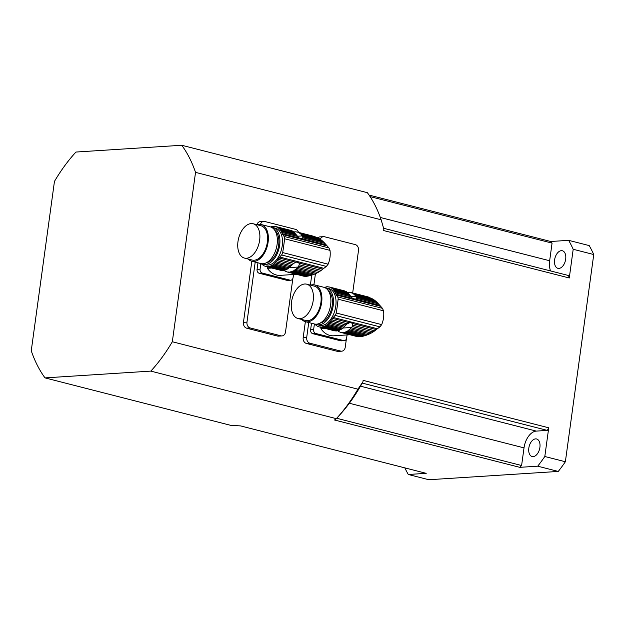 <?xml version="1.0" encoding="UTF-8"?>
<svg xmlns="http://www.w3.org/2000/svg" width="625" height="625" viewBox="0 0 625 625"><rect width="100%" height="100%" fill="white"/><g stroke="black" fill="none" stroke-linecap="round" stroke-linejoin="round"><path stroke-width="0.94" d="M337.602 330.664A2.805 1.664 104.3 0 1 338.195 331.258A20.586 12.219 104.3 0 0 339.18 331.836A2.805 1.664 104.3 0 1 339.562 331.859A2.805 1.664 104.3 0 1 340.133 332.227A20.586 12.219 104.3 0 0 340.609 332.367A20.586 12.219 104.3 0 0 341.211 332.492A2.805 1.664 104.3 0 1 341.898 332.438A2.805 1.664 104.3 0 1 342.234 332.594L357.914 336.766L341.211 332.492M339.914 332.023L339.18 331.836M357.195 336.586L357.914 336.766M358.758 336.812L360.188 336.727L343.664 332.5A20.586 12.219 104.3 0 1 342.234 332.594M360.188 336.727L361.438 336.539L344.734 332.266A2.805 1.664 104.3 0 0 344.695 332.258A2.805 1.664 104.3 0 0 343.664 332.5M361.438 336.539L362.961 336.219L345.898 331.859A20.586 12.219 104.3 0 1 344.734 332.266M362.961 336.219L364.492 335.812L346.977 331.336A2.805 1.664 104.3 0 0 345.898 331.859M364.492 335.812L366.25 335.25L348.141 330.625A20.586 12.219 104.3 0 1 346.977 331.336M366.25 335.25L367.93 334.617L349.188 329.836A2.805 1.664 104.3 0 0 348.141 330.625M367.93 334.617L369.766 333.812L350.297 328.836A20.586 12.219 104.3 0 1 349.188 329.836M369.766 333.812L371.445 332.945L351.289 327.797A2.805 1.664 104.3 0 0 350.297 328.836M371.445 332.945L373.219 331.891L352.242 326.531L351.57 327.477A20.586 12.219 104.3 0 1 351.289 327.797M319.695 327A20.586 12.219 104.3 0 1 319.094 326.867L334.188 330.727A20.586 12.219 -75.7 0 0 334.781 330.852L319.695 327A2.805 1.664 104.3 0 1 320.383 326.938A2.805 1.664 104.3 0 1 320.719 327.094L335.812 330.953A20.586 12.219 -75.7 0 0 337.242 330.859L322.148 327A2.805 1.664 104.3 0 1 323.18 326.758A2.805 1.664 104.3 0 1 323.219 326.773L338.312 330.625A20.586 12.219 -75.7 0 0 339.477 330.219L324.383 326.359A2.805 1.664 104.3 0 1 325.461 325.836L340.555 329.695A20.586 12.219 -75.7 0 0 341.711 328.984L326.625 325.125A2.805 1.664 104.3 0 1 327.672 324.336L342.766 328.188A20.586 12.219 -75.7 0 0 343.875 327.195L328.781 323.336A2.805 1.664 104.3 0 1 329.773 322.305L344.867 326.156A20.586 12.219 -75.7 0 0 345.148 325.836L347.266 323.773L350.398 322.398L352.562 323.516L352.758 325.18L374.781 330.805L373.219 331.891M352.758 325.18L352.242 326.531M374.781 330.805L376.305 329.578L352.562 323.516M325.352 328.469L320.945 328.75A4.117 3.258 86.3 0 0 320.734 327.289M349.945 334.75L333.781 335.789A19.523 15.43 -93.7 0 1 320.945 328.75M374.383 300.102L371.328 298.219L353.211 293.586A2.805 1.664 104.3 0 0 353.969 294.242A2.805 1.664 104.3 0 0 354.062 294.258A20.586 12.219 104.3 0 1 354.914 295.125L374.383 300.102L375.789 301.203L355.641 296.055A20.586 12.219 104.3 0 1 355.836 296.344L356.445 298.234L355.156 299.492M372.805 299.047L354.062 294.258M371.328 298.219L352.227 293.016A20.586 12.219 104.3 0 1 353.211 293.586M368.789 297.242L351.273 292.625A2.805 1.664 104.3 0 0 351.844 292.992A2.805 1.664 104.3 0 0 352.227 293.016M349.875 292.438L349.172 292.258A2.805 1.664 104.3 0 0 349.508 292.414A2.805 1.664 104.3 0 0 350.203 292.359A20.586 12.219 104.3 0 1 350.797 292.484A20.586 12.219 104.3 0 1 351.273 292.625M368.336 296.984L350.797 292.484M347.383 292.539A2.805 1.664 104.3 0 0 347.75 292.352A20.586 12.219 104.3 0 1 349.172 292.258M376.305 329.578L379.93 326.852L381.672 324.617C383.508 320.273 384.141 315.664 383.562 310.805L382.461 308.344L378.469 303.859L356.445 298.234M356.266 297.172L377.234 302.531L378.469 303.859M377.234 302.531L375.789 301.203M355.641 296.055A2.805 1.664 104.3 0 1 354.914 295.125M316.008 325.141L315.828 325.094A20.586 12.219 104.3 0 1 314.977 324.227A2.805 1.664 104.3 0 0 314.93 324.086M316.93 324.625L319.5 325.281A18.945 11.25 -75.7 0 0 335.773 306.188A18.945 11.25 -75.7 0 0 328.875 288.57L326.312 287.914A18.945 11.25 104.3 0 1 333.211 305.531A18.945 11.25 104.3 0 1 316.93 324.625A18.945 11.25 104.3 0 1 315.68 324.172M324.992 287.711A18.945 11.25 104.3 0 1 326.312 287.914M379.625 305.328L352.531 298.398L349.406 294.703A20.586 12.219 -75.7 0 0 349.211 294.414L334.125 290.555A2.805 1.664 104.3 0 1 333.398 289.633L348.492 293.484A20.586 12.219 -75.7 0 0 347.641 292.617L332.547 288.758A2.805 1.664 104.3 0 1 332.453 288.742A2.805 1.664 104.3 0 1 331.695 288.094L346.789 291.945A2.805 1.664 -75.7 0 0 347.461 292.57M346.789 291.945A20.586 12.219 -75.7 0 0 345.805 291.367L330.711 287.516A20.586 12.219 104.3 0 1 331.695 288.094M330.711 287.516A2.805 1.664 104.3 0 1 330.328 287.492A2.805 1.664 104.3 0 1 329.758 287.125L344.852 290.984A2.805 1.664 -75.7 0 0 345.07 291.18M344.852 290.984A20.586 12.219 -75.7 0 0 344.375 290.844L329.281 286.984A20.586 12.219 104.3 0 1 329.758 287.125M328.359 286.938L327.656 286.758A2.805 1.664 104.3 0 0 327.992 286.914A2.805 1.664 104.3 0 0 328.688 286.859A20.586 12.219 104.3 0 1 329.281 286.984M325.234 287.102L325.156 287.086A2.805 1.664 104.3 0 0 325.195 287.094A2.805 1.664 104.3 0 0 326.234 286.852A20.586 12.219 104.3 0 1 327.656 286.758M324.219 287.398A20.586 12.219 104.3 0 1 325.156 287.086M315.828 325.094A2.805 1.664 104.3 0 1 315.922 325.109A2.805 1.664 104.3 0 1 316.68 325.766A20.586 12.219 104.3 0 0 317.664 326.344A2.805 1.664 104.3 0 1 318.047 326.359A2.805 1.664 104.3 0 1 318.617 326.727A20.586 12.219 104.3 0 0 319.094 326.867M318.398 326.531L317.664 326.344M322.148 327A20.586 12.219 104.3 0 1 320.719 327.094M338.234 330.609A2.805 1.664 -75.7 0 0 337.242 330.859M324.383 326.359A20.586 12.219 104.3 0 1 323.219 326.773M340.555 329.695A2.805 1.664 -75.7 0 0 339.477 330.219M326.625 325.125A20.586 12.219 104.3 0 1 325.461 325.836M342.766 328.188A2.805 1.664 -75.7 0 0 341.711 328.984M328.781 323.336A20.586 12.219 104.3 0 1 327.672 324.336M344.867 326.156A2.805 1.664 -75.7 0 0 343.875 327.195M345.977 324.93L330.805 321.055A20.586 12.219 104.3 0 1 329.773 322.305M330.805 321.055A2.805 1.664 104.3 0 1 331.703 319.797L347.266 323.773M349.211 322.656L332.578 318.414A20.586 12.219 104.3 0 1 331.703 319.797M332.578 318.414A4.945 2.938 104.3 0 1 333.266 317.469L335.109 315.398A3.297 1.953 104.3 0 0 336.211 313A115.312 68.453 104.3 0 0 338.102 299.188A3.297 1.953 104.3 0 0 337.648 296.891L336.336 295.023A4.945 2.938 104.3 0 1 335.906 294.156A20.586 12.219 104.3 0 0 335.398 292.852A2.805 1.664 104.3 0 1 334.828 291.695L350 295.57M350.953 296.828L335.398 292.852M334.125 290.555A20.586 12.219 104.3 0 1 334.828 291.695M348.492 293.484A2.805 1.664 -75.7 0 0 349.211 294.414M332.547 288.758A20.586 12.219 104.3 0 1 333.398 289.633M320.039 323.117A17.297 10.266 -75.7 0 0 331.57 308.812A17.297 10.266 -75.7 0 0 328.32 290.727M310.57 285.172A18.945 11.25 104.3 0 1 314.75 284.961L323.742 287.258A18.945 11.25 104.3 0 1 329.945 308.398A18.945 11.25 104.3 0 1 314.359 323.969L305.367 321.672A18.945 11.25 104.3 0 1 301.805 319.484M291.516 302.039A17.711 10.516 -75.7 0 0 297.969 318.508A17.711 10.516 -75.7 0 0 312.539 303.953A17.711 10.516 -75.7 0 0 306.734 284.188A17.711 10.516 -75.7 0 0 291.516 302.039M297.969 318.508L305.672 320.477A17.711 10.516 -75.7 0 0 320.242 305.922A17.711 10.516 -75.7 0 0 314.445 286.156L306.734 284.188M314.75 284.961A18.945 11.25 104.3 0 1 320.953 306.102A18.945 11.25 104.3 0 1 305.367 321.672L303.18 337.617A4.945 3.906 86.3 0 0 306.375 343.438L337.203 351.312A4.945 3.906 86.3 0 0 338.18 351.406L341.703 351.18A4.945 3.906 86.3 0 0 345.242 347.234L346.367 339.023M343.633 340.594A3.297 2.602 86.3 0 0 344.281 340.656L341.258 340.852A3.297 2.602 -93.7 0 1 340.609 340.789L343.633 340.594L315.758 333.477L312.734 333.672A3.297 2.602 -93.7 0 1 310.609 329.789L311.508 323.242M340.609 340.789L312.734 333.672M310.609 329.789L313.633 329.594L314.398 323.984M344.281 340.656A3.297 2.602 86.3 0 0 346.641 338.031L347.062 334.938M313.633 329.594A3.297 2.602 86.3 0 0 315.758 333.477M284.055 270.234A2.805 1.664 104.3 0 1 284.656 270.828A20.586 12.219 104.3 0 0 285.633 271.406A2.805 1.664 104.3 0 1 286.023 271.43A2.805 1.664 104.3 0 1 286.586 271.797A20.586 12.219 104.3 0 0 287.062 271.938A20.586 12.219 104.3 0 0 287.664 272.062A2.805 1.664 104.3 0 1 288.359 272.008A2.805 1.664 104.3 0 1 288.695 272.164L304.367 276.328L287.664 272.062M286.367 271.594L285.633 271.406M303.648 276.156L304.367 276.328M305.219 276.383L306.641 276.289L290.117 272.07A20.586 12.219 104.3 0 1 288.695 272.164M306.641 276.289L307.898 276.102L291.188 271.836A2.805 1.664 104.3 0 1 291.188 271.836A2.805 1.664 104.3 0 0 290.117 272.07M307.898 276.102L309.422 275.789L292.359 271.43A20.586 12.219 104.3 0 1 291.188 271.836M309.422 275.789L310.953 275.383L293.438 270.906A2.805 1.664 104.3 0 0 292.359 271.43M310.953 275.383L312.711 274.82L294.594 270.195A20.586 12.219 104.3 0 1 293.438 270.906M312.711 274.82L314.383 274.188L295.648 269.398A2.805 1.664 104.3 0 0 294.594 270.195M314.383 274.188L316.219 273.383L296.758 268.406A20.586 12.219 104.3 0 1 295.648 269.398M316.219 273.383L317.898 272.516L297.75 267.367A2.805 1.664 104.3 0 0 296.758 268.406M317.898 272.516L319.672 271.461L298.695 266.102L298.023 267.047A20.586 12.219 104.3 0 1 297.75 267.367M266.148 266.562A20.586 12.219 104.3 0 1 265.547 266.438L280.641 270.297A20.586 12.219 -75.7 0 0 281.242 270.422L266.148 266.562A2.805 1.664 104.3 0 1 266.844 266.508A2.805 1.664 104.3 0 1 267.18 266.664L282.266 270.523A20.586 12.219 -75.7 0 0 283.695 270.43L268.602 266.57A2.805 1.664 104.3 0 1 269.641 266.328A2.805 1.664 104.3 0 1 269.672 266.336L284.766 270.195A20.586 12.219 -75.7 0 0 285.938 269.789L270.844 265.93A2.805 1.664 104.3 0 1 271.922 265.406L287.016 269.266A20.586 12.219 -75.7 0 0 288.172 268.555L273.078 264.695A2.805 1.664 104.3 0 1 274.133 263.906L289.219 267.758A20.586 12.219 -75.7 0 0 290.336 266.766L275.242 262.906A2.805 1.664 104.3 0 1 276.234 261.867L291.328 265.727A20.586 12.219 -75.7 0 0 291.602 265.406L293.727 263.344L296.859 261.969L299.023 263.086L299.211 264.75L321.234 270.375L319.672 271.461M299.211 264.75L298.695 266.102M321.234 270.375L322.758 269.148L299.023 263.086M271.805 268.039L267.398 268.32A4.117 3.258 86.3 0 0 267.188 266.859M296.406 274.32L280.242 275.359A19.523 15.43 -93.7 0 1 267.398 268.32M320.836 239.672L317.781 237.789L299.664 233.156A2.805 1.664 104.3 0 0 300.43 233.812A2.805 1.664 104.3 0 0 300.516 233.828A20.586 12.219 104.3 0 1 301.375 234.695L320.836 239.672L322.25 240.773L302.094 235.625A20.586 12.219 104.3 0 1 302.289 235.914L302.906 237.805L301.617 239.055M319.258 238.617L300.516 233.828M317.781 237.789L298.688 232.578A20.586 12.219 104.3 0 1 299.664 233.156M315.25 236.812L297.734 232.188A2.805 1.664 104.3 0 0 298.305 232.562A2.805 1.664 104.3 0 0 298.688 232.578M296.336 232.008L295.633 231.828A2.805 1.664 104.3 0 0 295.969 231.984A2.805 1.664 104.3 0 0 296.656 231.922A20.586 12.219 104.3 0 1 297.258 232.055A20.586 12.219 104.3 0 1 297.734 232.188M314.797 236.547L297.258 232.055M293.844 232.109A2.805 1.664 104.3 0 0 294.203 231.914A20.586 12.219 104.3 0 1 295.633 231.828M322.758 269.148L326.383 266.422L328.125 264.188C329.969 259.836 330.594 255.234 330.016 250.375L328.922 247.914L324.93 243.43L302.906 237.805M302.719 236.742L323.695 242.102L324.93 243.43M323.695 242.102L322.25 240.773M302.094 235.625A2.805 1.664 104.3 0 1 301.375 234.695M262.469 264.711L262.289 264.664A20.586 12.219 104.3 0 1 261.438 263.797A2.805 1.664 104.3 0 0 261.383 263.656M263.383 264.195L265.953 264.852A18.945 11.25 -75.7 0 0 282.234 245.75A18.945 11.25 -75.7 0 0 275.336 228.141L272.766 227.484A18.945 11.25 104.3 0 1 279.664 245.094A18.945 11.25 104.3 0 1 263.383 264.195A18.945 11.25 104.3 0 1 262.133 263.742M271.453 227.281A18.945 11.25 104.3 0 1 272.766 227.484M326.086 244.891L298.992 237.969L295.867 234.273A20.586 12.219 -75.7 0 0 295.672 233.984L280.578 230.125A2.805 1.664 104.3 0 1 279.859 229.195L294.953 233.055A20.586 12.219 -75.7 0 0 294.094 232.188L279 228.328A2.805 1.664 104.3 0 1 278.914 228.312A2.805 1.664 104.3 0 1 278.148 227.664L293.242 231.516A2.805 1.664 -75.7 0 0 293.922 232.141M293.242 231.516A20.586 12.219 -75.7 0 0 292.266 230.938L277.172 227.086A20.586 12.219 104.3 0 1 278.148 227.664M277.172 227.086A2.805 1.664 104.3 0 1 276.789 227.062A2.805 1.664 104.3 0 1 276.219 226.695L291.312 230.547A2.805 1.664 -75.7 0 0 291.531 230.75M291.312 230.547A20.586 12.219 -75.7 0 0 290.836 230.414L275.742 226.555A20.586 12.219 104.3 0 1 276.219 226.695M274.82 226.508L274.117 226.328A2.805 1.664 104.3 0 0 274.453 226.484A2.805 1.664 104.3 0 0 275.141 226.43A20.586 12.219 104.3 0 1 275.742 226.555M271.688 226.672L271.617 226.656A2.805 1.664 104.3 0 0 271.656 226.664A2.805 1.664 104.3 0 0 272.688 226.422A20.586 12.219 104.3 0 1 274.117 226.328M270.68 226.969A20.586 12.219 104.3 0 1 271.617 226.656M262.289 264.664A2.805 1.664 104.3 0 1 262.383 264.68A2.805 1.664 104.3 0 1 263.141 265.336A20.586 12.219 104.3 0 0 264.117 265.906A2.805 1.664 104.3 0 1 264.508 265.93A2.805 1.664 104.3 0 1 265.07 266.297A20.586 12.219 104.3 0 0 265.547 266.438M264.852 266.094L264.117 265.906M268.602 266.57A20.586 12.219 104.3 0 1 267.18 266.664M284.695 270.18A2.805 1.664 -75.7 0 0 283.695 270.43M270.844 265.93A20.586 12.219 104.3 0 1 269.672 266.336M287.016 269.266A2.805 1.664 -75.7 0 0 285.938 269.789M273.078 264.695A20.586 12.219 104.3 0 1 271.922 265.406M289.219 267.758A2.805 1.664 -75.7 0 0 288.172 268.555M275.242 262.906A20.586 12.219 104.3 0 1 274.133 263.906M291.328 265.727A2.805 1.664 -75.7 0 0 290.336 266.766M292.43 264.5L277.258 260.625A20.586 12.219 104.3 0 1 276.234 261.867M277.258 260.625A2.805 1.664 104.3 0 1 278.164 259.367L293.727 263.344M295.664 262.227L279.039 257.984A20.586 12.219 104.3 0 1 278.164 259.367M279.039 257.984A4.945 2.938 104.3 0 1 279.719 257.039L281.57 254.969A3.297 1.953 104.3 0 0 282.664 252.57A115.312 68.453 104.3 0 0 284.555 238.758A3.297 1.953 104.3 0 0 284.109 236.461L282.797 234.594A4.945 2.938 104.3 0 1 282.359 233.727A20.586 12.219 104.3 0 0 281.852 232.422A2.805 1.664 104.3 0 1 281.281 231.266L296.453 235.141M297.414 236.398L281.852 232.422M280.578 230.125A20.586 12.219 104.3 0 1 281.281 231.266M294.953 233.055A2.805 1.664 -75.7 0 0 295.672 233.984M279 228.328A20.586 12.219 104.3 0 1 279.859 229.195M266.5 262.688A17.297 10.266 -75.7 0 0 278.023 248.383A17.297 10.266 -75.7 0 0 274.773 230.297M257.031 224.734A18.945 11.25 104.3 0 1 261.203 224.531L270.195 226.828A18.945 11.25 104.3 0 1 276.406 247.969A18.945 11.25 104.3 0 1 260.82 263.539L251.828 261.242A18.945 11.25 104.3 0 1 248.258 259.055M237.977 241.609A17.711 10.516 -75.7 0 0 244.422 258.078A17.711 10.516 -75.7 0 0 258.992 243.523A17.711 10.516 -75.7 0 0 253.195 223.758A17.711 10.516 -75.7 0 0 237.977 241.609M244.422 258.078L252.133 260.047A17.711 10.516 -75.7 0 0 266.703 245.492A17.711 10.516 -75.7 0 0 260.898 225.727L253.195 223.758M261.203 224.531A18.945 11.25 104.3 0 1 267.414 245.672A18.945 11.25 104.3 0 1 251.828 261.242L243.453 322.352A4.945 3.906 86.3 0 0 246.641 328.18L277.469 336.055A4.945 3.906 86.3 0 0 278.453 336.148L281.977 335.922A4.945 3.906 86.3 0 0 285.516 331.977L292.828 278.586M290.086 280.164A3.297 2.602 86.3 0 0 290.742 280.227L287.719 280.422A3.297 2.602 -93.7 0 1 287.062 280.359L290.086 280.164L262.219 273.047L259.195 273.242A3.297 2.602 -93.7 0 1 257.062 269.359L257.961 262.812M287.062 280.359L259.195 273.242M257.062 269.359L260.086 269.164L260.859 263.547M290.742 280.227A3.297 2.602 86.3 0 0 293.102 277.594L293.523 274.508M260.086 269.164A3.297 2.602 86.3 0 0 262.219 273.047M195.531 172.367A144.156 85.578 -75.7 0 0 181.766 145.266L367.375 192.688A144.156 85.578 -75.7 0 1 381.141 219.789L195.531 172.367L172.328 341.75L357.938 389.172L362.938 381.82A139.211 82.641 104.3 0 1 338.656 416.141L336.32 418.656L150.828 371.109L45.016 377.891L230.633 425.32L240.594 425.914L426.211 473.336L408.281 474.484L428.828 479.734L558.273 471.438L537.719 466.188L519.789 467.336A138.391 82.156 -75.7 0 0 521.602 465.516L524.016 447.875A16.477 9.781 104.3 0 1 536.305 431.102L360.492 386.18M550.578 270.938A16.477 9.781 104.3 0 1 549.656 260.75L552.07 243.109A138.391 82.156 -75.7 0 0 550.727 241.492L369.062 195.078M550.727 241.492L568.656 240.344L589.211 245.594A156.516 92.914 104.3 0 1 593.75 254.531L565.367 461.75L544.812 456.5L548.742 427.797L363.133 380.367L362.938 381.82M181.766 145.266L75.953 152.047A144.156 85.578 -75.7 0 0 54.453 181.406L31.25 350.789A144.156 85.578 -75.7 0 0 45.016 377.891M298.508 232.367A4.945 3.906 86.3 0 0 295.578 229.359L264.75 221.484A4.945 3.906 86.3 0 0 263.773 221.391L260.25 221.617A4.945 3.906 86.3 0 0 256.891 224.703M310.375 285.117L311.742 275.148M352.68 292.961L358.5 250.445A4.945 3.906 86.3 0 0 355.312 244.617L324.484 236.742A4.945 3.906 86.3 0 0 323.5 236.648L319.977 236.875A4.945 3.906 86.3 0 0 317.859 237.852M381.141 219.789L383.852 229.109L383.656 230.562L569.266 277.984L573.195 249.281L593.75 254.531M357.938 389.172A144.156 85.578 -75.7 0 1 336.438 418.531L335.078 419.852L334.18 419.914L519.789 467.336M150.828 371.109A144.156 85.578 -75.7 0 0 172.328 341.75M573.195 249.281A156.516 92.914 -75.7 0 0 568.656 240.344M554.602 259.891A9.062 5.383 104.3 0 1 562.383 250.758A9.062 5.383 104.3 0 1 565.352 260.867A9.062 5.383 104.3 0 1 557.898 268.32A9.062 5.383 104.3 0 1 554.602 259.891M537.719 466.188A156.516 92.914 -75.7 0 0 544.812 456.5M565.367 461.75A156.516 92.914 104.3 0 1 558.273 471.438M535.578 438.883A9.062 5.383 104.3 0 1 536.602 438.969A9.062 5.383 104.3 0 1 539.57 449.086A9.062 5.383 104.3 0 1 532.117 456.531A9.062 5.383 104.3 0 1 528.961 447.258A9.062 5.383 104.3 0 1 535.578 438.883M404.82 467.867A156.516 92.914 -75.7 0 0 408.281 474.484M536.305 431.102L547.328 430.391A138.391 82.156 -75.7 0 0 548.742 427.797M521.602 465.516L336.688 418.266M547.328 430.391L362.234 383.102M569.266 277.984A138.391 82.156 -75.7 0 0 568.539 275.523L383.617 228.281M552.07 243.109L370.086 196.609M303.18 337.617L306.711 337.391L308.742 322.539M313.914 284.805L315.422 273.75M306.711 337.391A4.945 3.906 86.3 0 0 309.898 343.211L340.727 351.086A4.945 3.906 86.3 0 0 341.703 351.18M323.5 236.648A4.945 3.906 86.3 0 0 320.305 239.289M243.453 322.352L246.977 322.125L255.203 262.102M246.977 322.125A4.945 3.906 86.3 0 0 250.172 327.953L281 335.828A4.945 3.906 86.3 0 0 281.977 335.922M263.773 221.391A4.945 3.906 86.3 0 0 260.445 224.383M377.367 328.734L333.266 317.469M379.93 326.852L335.109 315.398M381.672 324.617L336.211 313M383.562 310.805L338.102 299.188M382.461 308.344L337.648 296.891M380.445 306.297L336.336 295.023M352.531 298.398L335.906 294.156M350.75 296.672L355.836 296.344M351.57 327.477L342.953 328.031M323.828 268.305L279.719 257.039M326.383 266.422L281.57 254.969M328.125 264.188L282.664 252.57M330.016 250.375L284.555 238.758M328.922 247.914L284.109 236.461M326.898 245.867L282.797 234.594M298.992 237.969L282.359 233.727M297.211 236.242L302.289 235.914M298.023 267.047L289.414 267.602M524.016 447.875L349.328 403.242M549.656 260.75L380.328 217.484M337.203 351.312L340.727 351.086M306.375 343.438L309.898 343.211M277.469 336.055L281 335.828M246.641 328.18L250.172 327.953M357.508 336.688L340.609 332.367M303.969 276.258L287.062 271.938"/></g></svg>

